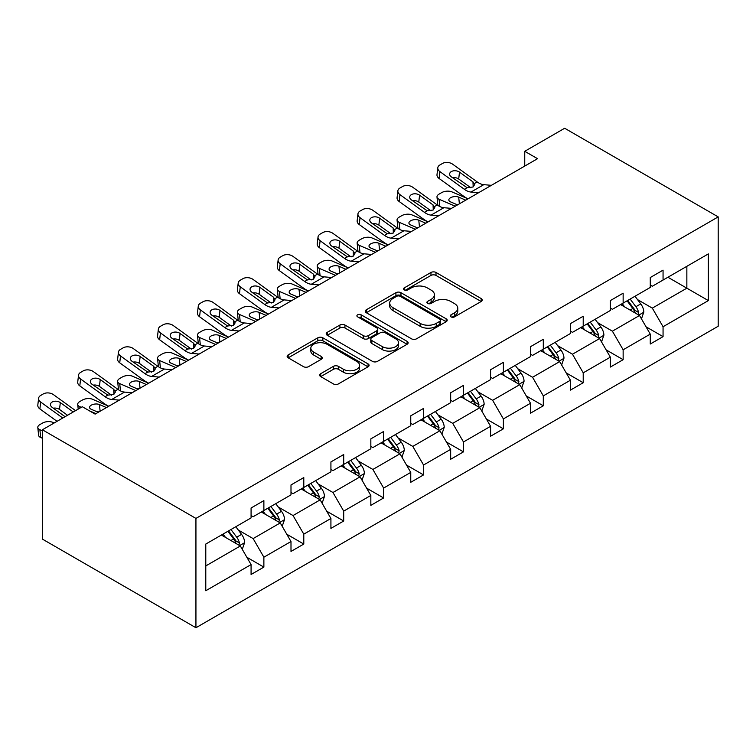 <?xml version="1.0" encoding="UTF-8"?>
<svg xmlns="http://www.w3.org/2000/svg" width="756" height="756" viewBox="0 0 756 756"><rect width="100%" height="100%" fill="white"/><g stroke="black" fill="none" stroke-linecap="round" stroke-linejoin="round"><path stroke-width="1.13" d="M451.001 316.877A2.485 1.436 0 0 0 454.517 316.877L481.203 301.474A3.553 2.051 0 0 0 482.243 300.019A3.553 2.051 0 0 0 481.203 298.573L435.995 272.472A3.553 2.051 0 0 0 430.967 272.472L404.28 287.875A2.485 1.436 0 0 0 403.553 288.896A2.485 1.436 0 0 0 404.28 289.907A2.485 1.436 0 0 0 407.796 289.907L411.255 287.913A11.368 6.558 0 0 1 427.329 287.913L431.09 290.087A11.368 6.558 0 0 1 434.426 294.727A11.368 6.558 0 0 1 431.09 299.367L427.641 301.36A2.485 1.436 0 0 0 426.913 302.381A2.485 1.436 0 0 0 427.641 303.392A2.485 1.436 0 0 0 431.156 303.392L434.605 301.398A11.368 6.558 0 0 1 450.689 301.398L454.45 303.572A11.368 6.558 0 0 1 457.777 308.212A11.368 6.558 0 0 1 454.45 312.852L451.001 314.846A2.485 1.436 0 0 0 450.274 315.866A2.485 1.436 0 0 0 451.001 316.877L451.001 314.846M320.705 373.691A3.553 2.051 0 0 0 319.665 375.137A3.553 2.051 0 0 0 320.705 376.592L333.387 383.916A3.553 2.051 0 0 0 338.414 383.916L368.049 366.802A3.553 2.051 0 0 0 369.089 365.346A3.553 2.051 0 0 0 368.049 363.901L322.84 337.8A3.553 2.051 0 0 0 317.813 337.8L288.178 354.914A3.553 2.051 0 0 0 287.138 356.36A3.553 2.051 0 0 0 288.178 357.805L303.496 366.651A3.553 2.051 0 0 0 308.524 366.651L321.205 359.336A3.553 2.051 0 0 0 322.245 357.881A3.553 2.051 0 0 0 321.205 356.435L313.608 352.041A9.497 5.49 0 0 1 310.829 348.166A9.497 5.49 0 0 1 316.688 343.101A9.497 5.49 0 0 1 327.046 344.292L356.813 361.472A9.497 5.49 0 0 1 359.591 365.346A9.497 5.49 0 0 1 353.723 370.421A9.497 5.49 0 0 1 343.375 369.23L338.414 366.367A3.553 2.051 0 0 0 333.387 366.367L320.705 373.691L320.705 376.592M718.2 216.896L564.666 128.255L524.749 151.304L537.544 158.684L95.114 414.118L82.319 406.737L42.402 429.777L195.936 518.418L718.2 216.896L718.2 326.223L195.936 627.745L195.936 518.418M411.5 338.811A3.553 2.051 0 0 0 416.528 338.811L446.163 321.697A3.553 2.051 0 0 0 447.202 320.251A3.553 2.051 0 0 0 446.163 318.805L400.954 292.695A3.553 2.051 0 0 0 395.927 292.695L366.291 309.809A3.553 2.051 0 0 0 365.252 311.264A3.553 2.051 0 0 0 366.291 312.71L411.5 338.811M358.618 317.416A2.485 1.436 0 0 1 361.141 317.766L361.141 314.817L407.106 341.353A3.553 2.051 0 0 1 408.145 342.799A3.553 2.051 0 0 1 407.106 344.254L377.471 361.359A3.553 2.051 0 0 1 372.443 361.359L327.235 335.258L327.235 332.356A3.553 2.051 0 0 0 326.195 333.812A3.553 2.051 0 0 0 327.235 335.258M327.235 332.356L339.916 325.033A3.553 2.051 0 0 1 344.944 325.033L363.277 335.626A3.553 2.051 0 0 0 368.304 335.626L376.715 330.769A3.553 2.051 0 0 0 377.754 329.314A3.553 2.051 0 0 0 376.715 327.868L357.626 316.84A2.485 1.436 0 0 1 356.898 315.828A2.485 1.436 0 0 1 358.429 314.505A2.485 1.436 0 0 1 361.141 314.817M205.783 544.055L251.077 517.907L251.077 508.004L263.872 500.623L263.872 510.517L290.994 494.859L290.994 484.955L303.789 477.575L303.789 487.469L330.92 471.81L330.92 461.916L343.706 454.526L343.706 464.42L370.837 448.762L370.837 438.867L383.632 431.478L383.632 441.381L410.754 425.722L410.754 415.819L423.549 408.429L423.549 418.333L450.67 402.674L450.67 392.77L463.466 385.39L463.466 395.284L490.587 379.625L490.587 369.722L503.383 362.341L503.383 372.235L530.504 356.577L530.504 346.683L543.299 339.293L543.299 349.187L570.43 333.528L570.43 323.634L583.216 316.244L583.216 326.148L610.347 310.489L610.347 300.586L623.142 293.196L623.142 303.099L650.264 287.441L650.264 277.537L663.059 270.157L663.059 280.051L708.353 253.903L708.353 300.586L663.059 326.734L663.059 336.637L650.264 344.018L650.264 334.124L623.142 349.782L623.142 359.686L610.347 367.066L610.347 357.172L583.216 372.831L583.216 382.725L570.43 390.115L570.43 380.221L543.299 395.879L543.299 405.774L530.504 413.163L530.504 403.26L503.383 418.918L503.383 428.822L490.587 436.212L490.587 426.308L463.466 441.967L463.466 451.871L450.67 459.251L450.67 449.357L423.549 465.016L423.549 474.91L410.754 482.3L410.754 472.405L383.632 488.064L383.632 497.958L370.837 505.348L370.837 495.454L343.706 511.113L343.706 521.007L330.92 528.397L330.92 518.493L303.789 534.152L303.789 544.055L290.994 551.445L290.994 541.542L263.872 557.2L263.872 567.104L251.077 574.484L251.077 564.59L205.783 590.738L205.783 544.055M261.311 511.992L280.249 522.925L253.128 538.584L238.32 530.041M253.128 538.584L263.872 557.2M280.249 522.925L290.994 541.542M251.077 515.545L253.128 516.726L263.872 510.517M301.228 488.952L320.166 499.877L293.045 515.545L278.236 506.992M293.045 515.545L303.789 534.152M320.166 499.877L330.92 518.493M290.994 492.496L293.045 493.677L303.789 487.469M341.154 465.904L360.083 476.838L332.961 492.496L318.153 483.944M332.961 492.496L343.706 511.113M360.083 476.838L370.837 495.454M330.92 469.448L332.961 470.629L343.706 464.42M381.071 442.855L400.009 453.789L372.878 469.448L358.07 460.895M372.878 469.448L383.632 488.064M400.009 453.789L410.754 472.405M370.837 446.399L372.878 447.58L383.632 441.381M420.988 419.807L439.926 430.74L412.804 446.399L397.987 437.847M412.804 446.399L423.549 465.016M439.926 430.74L450.67 449.357M410.754 423.351L412.804 424.532L423.549 418.333M460.905 396.758L479.843 407.692L452.721 423.351L437.904 414.808M452.721 423.351L463.466 441.967M479.843 407.692L490.587 426.308M450.67 400.311L452.721 401.493L463.466 395.284M500.822 373.719L519.759 384.653L492.638 400.311L477.83 391.759M492.638 400.311L503.383 418.918M519.759 384.653L530.504 403.26M490.587 377.263L492.638 378.444L503.383 372.235M540.738 350.671L559.676 361.604L532.555 377.263L517.747 368.711M532.555 377.263L543.299 395.879M559.676 361.604L570.43 380.221M530.504 354.214L532.555 355.396L543.299 349.187M580.665 327.622L599.593 338.556L572.472 354.214L557.663 345.662M572.472 354.214L583.216 372.831M599.593 338.556L610.347 357.172M570.43 331.166L572.472 332.347L583.216 326.148M620.582 304.573L639.519 315.507L612.388 331.166L597.58 322.614M612.388 331.166L623.142 349.782M639.519 315.507L650.264 334.124M610.347 308.117L612.388 309.308L623.142 303.099M667.917 277.244L686.854 288.178L652.305 308.117L637.497 299.574M652.305 308.117L663.059 326.734M708.353 300.586L686.854 288.178L686.854 266.31L708.353 253.903M42.402 429.777L42.402 539.104L195.936 627.745M524.749 151.304L524.749 166.074M650.264 285.078L652.305 286.259L663.059 280.051M205.783 565.923L240.332 545.974L221.395 535.04M240.332 545.974L251.077 564.59M646.04 326.809L663.059 336.637M606.123 349.858L623.142 359.686M566.206 372.906L583.216 382.725M526.289 395.955L543.299 405.774M486.363 418.994L503.383 428.822M446.446 442.043L463.466 451.871M406.53 465.091L423.549 474.91M366.613 488.14L383.632 497.958M326.696 511.179L343.706 521.007M286.779 534.227L303.789 544.055M246.853 557.276L263.872 567.104M451.993 317.227L454.45 315.81A11.368 6.558 0 0 0 457.777 311.17L457.777 308.212M434.426 294.727L434.426 297.684A11.368 6.558 0 0 1 431.09 302.324L428.633 303.742M481.156 301.502L435.995 275.42A3.553 2.051 0 0 0 430.967 275.42L405.273 290.257M446.116 321.725L400.954 295.653A3.553 2.051 0 0 0 395.927 295.653L366.339 312.738M439.888 321.262A2.485 1.436 0 0 0 440.616 320.251A2.485 1.436 0 0 0 439.888 319.24L400.198 296.324A2.485 1.436 0 0 0 396.683 296.324L393.044 298.431A11.368 6.558 0 0 0 389.709 303.071A11.368 6.558 0 0 0 393.044 307.711L420.166 323.37A11.368 6.558 0 0 0 436.24 323.37L439.888 321.262L439.888 324.22A2.485 1.436 0 0 0 440.616 323.209L440.616 320.251M389.709 303.071L389.709 306.019A11.368 6.558 0 0 0 393.044 310.659L393.044 307.711M439.888 324.22L436.24 326.327A11.368 6.558 0 0 1 420.166 326.327L393.044 310.659M327.282 335.286L339.916 327.991L339.916 325.033M377.754 329.314L377.754 332.271A3.553 2.051 0 0 1 376.715 333.717L368.304 338.575A3.553 2.051 0 0 1 363.277 338.575L344.944 327.991A3.553 2.051 0 0 0 339.916 327.991M361.141 317.766L407.059 344.282M382.3 346.607A9.497 5.49 0 0 0 392.657 347.798A9.497 5.49 0 0 0 398.525 342.733A9.497 5.49 0 0 0 395.738 338.849L385.258 332.791A3.553 2.051 0 0 0 380.23 332.791L371.82 337.649A3.553 2.051 0 0 0 370.78 339.104A3.553 2.051 0 0 0 371.82 340.55L382.3 346.607L382.3 349.565A9.497 5.49 0 0 0 392.657 350.756A9.497 5.49 0 0 0 398.525 345.681L398.525 342.733M370.78 339.104L370.78 342.062A3.553 2.051 0 0 0 371.82 343.507L371.82 340.55M382.3 349.565L371.82 343.507M359.591 365.346L359.591 368.304A9.497 5.49 0 0 1 353.723 373.37A9.497 5.49 0 0 1 343.375 372.188L338.414 369.315A3.553 2.051 0 0 0 333.387 369.315L320.752 376.62M310.829 348.166L310.829 351.124A9.497 5.49 0 0 0 313.608 354.999L313.608 352.041M321.158 359.355L313.608 354.999M368.002 366.83L322.84 340.748A3.553 2.051 0 0 0 317.813 340.748L288.225 357.834M641.457 318.881L643.81 312.077A9.592 5.538 -120 0 0 640.748 303.912L635.012 296.248M468.021 198.828L451.861 191.854A7.239 3.619 -5.9 0 0 441.665 192.619L439.104 194.103A7.239 3.619 -5.9 0 0 436.987 197.032A7.239 3.619 -5.9 0 0 439.066 199.244L439.812 206.52M624.702 306.955L622.216 303.628M455.225 206.218L439.066 199.244M638.102 314.694L638.631 312.493A9.592 5.538 -120 0 0 635.89 306.719L630.145 299.055M627.745 300.444L634.067 308.883A4.886 2.816 60 0 1 634.955 310.366L638.631 312.493M465.715 200.16L458.694 197.127A5.793 2.901 174.1 0 0 450.538 197.741A5.793 2.901 174.1 0 0 448.837 200.085A5.793 2.901 174.1 0 0 450.51 201.861L457.522 204.885M437.97 205.462A7.239 3.619 174.1 0 1 437.781 204.819L436.987 197.032M458.164 204.517A5.793 2.901 -5.9 0 0 456.265 204.347M627.074 300.822L632.819 308.495A9.592 5.538 60 0 1 635.21 313.022M478.605 192.714L470.988 192.062A18.097 10.442 60 0 1 464.373 189.302L439.869 171.584L439.066 178.454A7.239 4.668 -173.3 0 1 436.996 174.655L437.8 167.785A7.239 4.668 6.7 0 0 439.869 171.584M468.058 198.809A27.14 15.668 60 0 1 463.57 196.173L439.066 178.454M491.4 185.324L483.783 184.672A18.097 10.442 60 0 1 477.159 181.922L452.664 164.194A7.239 4.668 6.7 0 0 442.468 163.476L439.907 164.959A7.239 4.668 6.7 0 0 437.8 167.785M473.18 186.883L472.972 181.884L474.683 184.549L472.991 186.997L467.123 187.715L451.313 176.866A5.793 3.733 -173.3 0 1 449.65 173.833A5.793 3.733 -173.3 0 1 451.341 171.565A5.793 3.733 -173.3 0 1 459.497 172.132L458.694 179.002L470.856 187.8M458.694 179.002A5.793 3.733 6.7 0 0 452.504 177.726M472.972 181.884L459.497 172.132M601.54 341.92L603.893 335.125A9.592 5.538 -120 0 0 600.831 326.961L595.085 319.297M428.094 221.877L411.944 214.902A7.239 3.619 -5.9 0 0 401.748 215.668L399.187 217.142A7.239 3.619 -5.9 0 0 397.061 220.081A7.239 3.619 -5.9 0 0 399.149 222.292L399.896 229.569M584.785 330.003L582.3 326.677M415.299 229.266L399.149 222.292M598.185 337.734L598.714 335.532A9.592 5.538 -120 0 0 595.974 329.767L590.228 322.103M587.828 323.483L594.15 331.922A4.886 2.816 60 0 1 595.038 333.405L598.714 335.532M425.798 223.209L418.777 220.176A5.793 2.901 174.1 0 0 410.621 220.79A5.793 2.901 174.1 0 0 408.92 223.133A5.793 2.901 174.1 0 0 410.593 224.901L417.605 227.934M398.053 228.51A7.239 3.619 174.1 0 1 397.864 227.868L397.061 220.081M418.238 227.565A5.793 2.901 -5.9 0 0 416.348 227.386M587.157 323.87L592.902 331.544A9.592 5.538 60 0 1 595.293 336.07M561.623 364.968L563.976 358.174A9.592 5.538 -120 0 0 560.914 350.009L555.169 342.336M388.178 244.925L372.018 237.951A7.239 3.619 -5.9 0 0 361.831 238.716L359.27 240.191A7.239 3.619 -5.9 0 0 357.144 243.12A7.239 3.619 -5.9 0 0 359.232 245.341L359.979 252.617M544.868 353.052L542.373 349.726M375.382 252.306L359.232 245.341M558.259 360.782L558.797 358.58A9.592 5.538 -120 0 0 556.057 352.816L550.311 345.142M547.911 346.531L554.233 354.97A4.886 2.816 60 0 1 555.121 356.454L558.797 358.58M385.872 246.248L378.86 243.224A5.793 2.901 174.1 0 0 370.705 243.838A5.793 2.901 174.1 0 0 369.004 246.182A5.793 2.901 174.1 0 0 370.667 247.949L377.688 250.983M358.136 251.559A7.239 3.619 174.1 0 1 357.947 250.916L357.144 243.12M378.321 250.614A5.793 2.901 -5.9 0 0 376.431 250.434M547.24 346.919L552.986 354.583A9.592 5.538 60 0 1 555.376 359.119M438.688 215.762L431.071 215.11A18.097 10.442 60 0 1 424.447 212.351L399.952 194.632L399.149 201.493A7.239 4.668 -173.3 0 1 397.08 197.703L397.873 190.833A7.239 4.668 6.7 0 0 399.952 194.632M428.142 221.848A27.14 15.668 60 0 1 423.653 219.221L399.149 201.493M451.483 208.373L443.857 207.72A18.097 10.442 60 0 1 437.242 204.961L412.738 187.242A7.239 4.668 6.7 0 0 402.551 186.524L399.99 188.008A7.239 4.668 6.7 0 0 397.873 190.833M433.264 209.932L433.056 204.933L434.766 207.598L433.075 210.045L427.206 210.763L411.387 199.915A5.793 3.733 -173.3 0 1 409.733 196.872A5.793 3.733 -173.3 0 1 411.425 194.613A5.793 3.733 -173.3 0 1 419.58 195.18L418.777 202.05L430.939 210.839M418.777 202.05A5.793 3.733 6.7 0 0 412.587 200.775M433.056 204.933L419.58 195.18M398.771 238.811L391.145 238.149A18.097 10.442 60 0 1 384.53 235.399L360.026 217.681L359.232 224.541A7.239 4.668 -173.3 0 1 357.153 220.752L357.957 213.882A7.239 4.668 6.7 0 0 360.026 217.681M388.215 244.897A27.14 15.668 60 0 1 383.727 242.26L359.232 224.541M411.566 231.421L403.94 230.769A18.097 10.442 60 0 1 397.325 228.01L372.821 210.291A7.239 4.668 6.7 0 0 362.625 209.573L360.073 211.047A7.239 4.668 6.7 0 0 357.957 213.882M393.347 232.98L393.139 227.981L394.849 230.646L393.158 233.094L387.289 233.802L371.47 222.954A5.793 3.733 -173.3 0 1 369.816 219.92A5.793 3.733 -173.3 0 1 371.508 217.652A5.793 3.733 -173.3 0 1 379.663 218.229L378.86 225.099L391.022 233.887M378.86 225.099A5.793 3.733 6.7 0 0 372.67 223.823M393.139 227.981L379.663 218.229M521.706 388.017L524.059 381.222A9.592 5.538 -120 0 0 520.997 373.058L515.252 365.384M358.854 261.85L351.228 261.198A18.097 10.442 60 0 1 344.613 258.448L320.109 240.72L319.306 247.59L343.81 265.309A27.14 15.668 60 0 0 348.299 267.945L332.101 261A7.239 3.619 -5.9 0 0 321.905 261.765L319.353 263.239A7.239 3.619 -5.9 0 0 317.227 266.169A7.239 3.619 -5.9 0 0 319.306 268.38L320.062 275.666M504.951 376.101L502.457 372.774M335.466 275.354L319.306 268.38M518.342 383.831L518.881 381.629A9.592 5.538 -120 0 0 516.14 375.864L510.394 368.191M507.985 369.58L514.307 378.019A4.886 2.816 60 0 1 515.195 379.503L518.881 381.629M345.955 269.297L338.943 266.273A5.793 2.901 174.1 0 0 330.788 266.877A5.793 2.901 174.1 0 0 329.087 269.23A5.793 2.901 174.1 0 0 330.75 270.998L337.771 274.022M318.219 274.608A7.239 3.619 174.1 0 1 318.03 273.965L317.227 266.169M338.404 273.663A5.793 2.901 -5.9 0 0 336.514 273.483M507.323 369.967L513.069 377.631A9.592 5.538 60 0 1 515.45 382.158M371.65 254.47L364.023 253.818A18.097 10.442 60 0 1 357.408 251.058L332.905 233.339A7.239 4.668 6.7 0 0 322.708 232.621L320.157 234.095A7.239 4.668 6.7 0 0 318.04 236.93A7.239 4.668 6.7 0 0 320.109 240.72M353.43 256.029L353.222 251.02L354.933 253.695L353.241 256.133L347.373 256.851L331.553 246.002A5.793 3.733 -173.3 0 1 329.899 242.969A5.793 3.733 -173.3 0 1 331.582 240.701A5.793 3.733 -173.3 0 1 339.746 241.277L338.943 248.138L351.096 256.936M338.943 248.138A5.793 3.733 6.7 0 0 332.753 246.872M319.306 247.59A7.239 4.668 -173.3 0 1 317.236 243.791L318.04 236.93M353.222 251.02L339.746 241.277M481.789 411.066L484.142 404.271A9.592 5.538 -120 0 0 481.081 396.097L475.335 388.433M308.344 291.013L292.185 284.048A7.239 3.619 -5.9 0 0 281.988 284.804L279.427 286.288A7.239 3.619 -5.9 0 0 277.31 289.217A7.239 3.619 -5.9 0 0 279.389 291.429L280.136 298.705M465.034 399.14L462.54 395.823M295.549 298.403L279.389 291.429M478.425 406.879L478.964 404.677A9.592 5.538 -120 0 0 476.214 398.903L470.468 391.239M468.068 392.629L474.39 401.067A4.886 2.816 60 0 1 475.278 402.551L478.964 404.677M306.038 292.345L299.026 289.321A5.793 2.901 174.1 0 0 290.862 289.926A5.793 2.901 174.1 0 0 289.17 292.27A5.793 2.901 174.1 0 0 290.833 294.046L297.855 297.07M278.303 297.656A7.239 3.619 174.1 0 1 278.113 297.014L277.31 289.217M298.488 296.702A5.793 2.901 -5.9 0 0 296.598 296.532M467.406 393.016L473.143 400.68A9.592 5.538 60 0 1 475.533 405.207M318.938 284.899L311.311 284.247A18.097 10.442 60 0 1 304.696 281.487L280.192 263.768L279.389 270.639A7.239 4.668 -173.3 0 1 277.32 266.84L278.123 259.979A7.239 4.668 6.7 0 0 280.192 263.768M308.382 290.994A27.14 15.668 60 0 1 303.893 288.357L279.389 270.639M331.733 277.509L324.107 276.857A18.097 10.442 60 0 1 317.492 274.107L292.988 256.378A7.239 4.668 6.7 0 0 282.791 255.67L280.23 257.144A7.239 4.668 6.7 0 0 278.123 259.979M313.504 279.068L313.305 274.069L315.016 276.743L313.324 279.181L307.456 279.9L291.636 269.051A5.793 3.733 -173.3 0 1 289.983 266.017A5.793 3.733 -173.3 0 1 291.665 263.75A5.793 3.733 -173.3 0 1 299.82 264.326L299.026 271.187L311.179 279.985M299.026 271.187A5.793 3.733 6.7 0 0 292.837 269.92M313.305 274.069L299.82 264.326M441.873 434.114L444.226 427.31A9.592 5.538 -120 0 0 441.164 419.145L435.418 411.481M268.427 314.061L252.268 307.087A7.239 3.619 -5.9 0 0 242.071 307.853L239.51 309.336A7.239 3.619 -5.9 0 0 237.393 312.266A7.239 3.619 -5.9 0 0 239.472 314.477L240.219 321.754M425.108 422.188L422.623 418.862M255.632 321.451L239.472 314.477M438.508 429.928L439.047 427.726A9.592 5.538 -120 0 0 436.297 421.952L430.551 414.288M428.151 415.677L434.473 424.116A4.886 2.816 60 0 1 435.361 425.6L439.047 427.726M266.121 315.394L259.1 312.36A5.793 2.901 174.1 0 0 250.945 312.975A5.793 2.901 174.1 0 0 249.253 315.318A5.793 2.901 174.1 0 0 250.916 317.095L257.938 320.119M238.386 320.695A7.239 3.619 174.1 0 1 238.197 320.053L237.393 312.266M258.571 319.75A5.793 2.901 -5.9 0 0 256.671 319.58M427.48 416.055L433.226 423.729A9.592 5.538 60 0 1 435.617 428.255M279.021 307.947L271.395 307.295A18.097 10.442 60 0 1 264.78 304.536L240.276 286.817L239.472 293.678A7.239 4.668 -173.3 0 1 237.403 289.888L238.206 283.018A7.239 4.668 6.7 0 0 240.276 286.817M268.465 314.042A27.14 15.668 60 0 1 263.976 311.406L239.472 293.678M291.816 300.557L284.19 299.905A18.097 10.442 60 0 1 277.575 297.155L253.071 279.427A7.239 4.668 6.7 0 0 242.874 278.709L240.314 280.192A7.239 4.668 6.7 0 0 238.206 283.018M273.587 302.116L273.379 297.117L275.099 299.782L273.407 302.23L267.529 302.948L251.72 292.1A5.793 3.733 -173.3 0 1 250.056 289.057A5.793 3.733 -173.3 0 1 251.748 286.798A5.793 3.733 -173.3 0 1 259.903 287.365L259.1 294.235L271.262 303.033M259.1 294.235A5.793 3.733 6.7 0 0 252.91 292.959M273.379 297.117L259.903 287.365M401.946 457.153L404.299 450.359A9.592 5.538 -120 0 0 401.247 442.194L395.501 434.52M228.51 337.11L212.351 330.136A7.239 3.619 -5.9 0 0 202.154 330.901L199.593 332.375A7.239 3.619 -5.9 0 0 197.477 335.314A7.239 3.619 -5.9 0 0 199.556 337.526L200.302 344.802M385.191 445.237L382.706 441.91M215.715 344.5L199.556 337.526M398.592 452.967L399.13 450.765A9.592 5.538 -120 0 0 396.38 445L390.635 437.337M388.234 438.716L394.556 447.155A4.886 2.816 60 0 1 395.445 448.639L399.13 450.765M226.205 338.442L219.183 335.409A5.793 2.901 174.1 0 0 211.028 336.023A5.793 2.901 174.1 0 0 209.327 338.367A5.793 2.901 174.1 0 0 211 340.134L218.011 343.167M198.459 343.744A7.239 3.619 174.1 0 1 198.27 343.101L197.477 335.314M218.654 342.799A5.793 2.901 -5.9 0 0 216.755 342.619M387.563 439.104L393.309 446.777A9.592 5.538 60 0 1 395.7 451.304M239.094 330.996L231.478 330.344A18.097 10.442 60 0 1 224.863 327.584L200.359 309.865L199.556 316.726A7.239 4.668 -173.3 0 1 197.486 312.937L198.289 306.067A7.239 4.668 6.7 0 0 200.359 309.865M228.548 337.081A27.14 15.668 60 0 1 224.059 334.454L199.556 316.726M251.89 323.606L244.273 322.954A18.097 10.442 60 0 1 237.658 320.194L213.154 302.476A7.239 4.668 6.7 0 0 202.958 301.757L200.397 303.232A7.239 4.668 6.7 0 0 198.289 306.067M233.67 325.165L233.462 320.166L235.173 322.831L233.481 325.278L227.613 325.997L211.803 315.148A5.793 3.733 -173.3 0 1 210.14 312.105A5.793 3.733 -173.3 0 1 211.831 309.837A5.793 3.733 -173.3 0 1 219.987 310.414L219.183 317.284L231.345 326.072M219.183 317.284A5.793 3.733 6.7 0 0 212.994 316.008M233.462 320.166L219.987 310.414M362.029 480.202L364.383 473.407A9.592 5.538 -120 0 0 361.321 465.242L355.575 457.569M188.584 360.158L172.434 353.184A7.239 3.619 -5.9 0 0 162.238 353.95L159.677 355.424A7.239 3.619 -5.9 0 0 157.55 358.353A7.239 3.619 -5.9 0 0 159.639 360.574L160.385 367.851M345.275 468.285L342.789 464.959M175.798 367.539L159.639 360.574M358.675 476.015L359.204 473.814A9.592 5.538 -120 0 0 356.463 468.049L350.718 460.376M348.318 461.765L354.64 470.204A4.886 2.816 60 0 1 355.528 471.687L359.204 473.814M186.288 361.481L179.266 358.457A5.793 2.901 174.1 0 0 171.111 359.072A5.793 2.901 174.1 0 0 169.41 361.415A5.793 2.901 174.1 0 0 171.083 363.182L178.095 366.216M158.543 366.792A7.239 3.619 174.1 0 1 158.354 366.15L157.55 358.353M178.737 365.847A5.793 2.901 -5.9 0 0 176.838 365.668M347.647 462.152L353.392 469.816A9.592 5.538 60 0 1 355.783 474.352M199.178 354.044L191.561 353.383A18.097 10.442 60 0 1 184.946 350.633L160.442 332.914L159.639 339.775A7.239 4.668 -173.3 0 1 157.569 335.985L158.363 329.115A7.239 4.668 6.7 0 0 160.442 332.914M188.631 360.13A27.14 15.668 60 0 1 184.143 357.493L159.639 339.775M211.973 346.654L204.356 346.002A18.097 10.442 60 0 1 197.732 343.243L173.237 325.524A7.239 4.668 6.7 0 0 163.041 324.806L160.48 326.28A7.239 4.668 6.7 0 0 158.363 329.115M193.753 348.214L193.545 343.205L195.256 345.879L193.564 348.327L187.696 349.036L171.877 338.187A5.793 3.733 -173.3 0 1 170.223 335.154A5.793 3.733 -173.3 0 1 171.914 332.886A5.793 3.733 -173.3 0 1 180.07 333.462L179.266 340.332L191.429 349.121M179.266 340.332A5.793 3.733 6.7 0 0 173.077 339.057M193.545 343.205L180.07 333.462M322.113 503.25L324.466 496.456A9.592 5.538 -120 0 0 321.404 488.291L315.658 480.618M148.667 383.197L132.517 376.233A7.239 3.619 -5.9 0 0 122.321 376.998L119.76 378.472A7.239 3.619 -5.9 0 0 117.634 381.402A7.239 3.619 -5.9 0 0 119.722 383.613L120.469 390.899M305.358 491.334L302.863 488.007M135.872 390.587L119.722 383.613M318.748 499.064L319.287 496.862A9.592 5.538 -120 0 0 316.547 491.098L310.801 483.424M308.401 484.813L314.723 493.252A4.886 2.816 60 0 1 315.611 494.736L319.287 496.862M146.371 384.53L139.35 381.506A5.793 2.901 174.1 0 0 131.194 382.111A5.793 2.901 174.1 0 0 129.493 384.464A5.793 2.901 174.1 0 0 131.157 386.231L138.178 389.255M118.626 389.841A7.239 3.619 174.1 0 1 118.437 389.198L117.634 381.402M138.811 388.896A5.793 2.901 -5.9 0 0 136.921 388.716M307.73 485.201L313.475 492.865A9.592 5.538 60 0 1 315.866 497.391M159.261 377.083L151.635 376.431A18.097 10.442 60 0 1 145.02 373.681L120.516 355.953L119.722 362.823A7.239 4.668 -173.3 0 1 117.643 359.024L118.446 352.164A7.239 4.668 6.7 0 0 120.516 355.953M148.705 383.179A27.14 15.668 60 0 1 144.216 380.542L119.722 362.823M172.056 369.703L164.43 369.051A18.097 10.442 60 0 1 157.815 366.291L133.311 348.573A7.239 4.668 6.7 0 0 123.124 347.855L120.563 349.329A7.239 4.668 6.7 0 0 118.446 352.164M153.837 371.262L153.629 366.254L155.339 368.928L153.648 371.366L147.779 372.084L131.96 361.236A5.793 3.733 -173.3 0 1 130.306 358.202A5.793 3.733 -173.3 0 1 131.998 355.934A5.793 3.733 -173.3 0 1 140.153 356.511L139.35 363.371L151.512 372.169M139.35 363.371A5.793 3.733 6.7 0 0 133.16 362.105M153.629 366.254L140.153 356.511M282.196 526.299L284.549 519.504A9.592 5.538 -120 0 0 281.487 511.33L275.742 503.666M108.751 406.246L92.591 399.281A7.239 3.619 -5.9 0 0 82.404 400.037L79.843 401.521A7.239 3.619 -5.9 0 0 77.717 404.451A7.239 3.619 -5.9 0 0 79.796 406.662L79.947 408.108M265.441 514.373L262.946 511.056M95.955 413.636L89.302 410.763M81.317 407.314L79.796 406.662M278.832 522.112L279.37 519.911A9.592 5.538 -120 0 0 276.63 514.137L270.884 506.473M268.475 507.862L274.806 516.301A4.886 2.816 60 0 1 275.685 517.784L279.37 519.911M106.445 407.578L99.433 404.555A5.793 2.901 174.1 0 0 91.278 405.159A5.793 2.901 174.1 0 0 89.577 407.503A5.793 2.901 174.1 0 0 91.24 409.279L98.261 412.303M98.894 411.935A5.793 2.901 -5.9 0 0 97.004 411.765M267.813 508.249L273.559 515.913A9.592 5.538 60 0 1 275.949 520.44M119.344 400.132L111.718 399.48A18.097 10.442 60 0 1 105.103 396.72L80.599 379.002L79.796 385.872A7.239 4.668 -173.3 0 1 77.726 382.073L78.529 375.212A7.239 4.668 6.7 0 0 80.599 379.002M108.788 406.227A27.14 15.668 60 0 1 104.3 403.591L79.796 385.872M132.139 392.742L124.513 392.09A18.097 10.442 60 0 1 117.898 389.34L93.394 371.612A7.239 4.668 6.7 0 0 83.198 370.903L80.646 372.377A7.239 4.668 6.7 0 0 78.529 375.212M113.92 394.301L113.712 389.302L115.422 391.977L113.731 394.415L107.862 395.133L92.043 384.284A5.793 3.733 -173.3 0 1 90.389 381.251A5.793 3.733 -173.3 0 1 92.081 378.983A5.793 3.733 -173.3 0 1 100.236 379.559L99.433 386.42L111.586 395.218M99.433 386.42A5.793 3.733 6.7 0 0 93.243 385.144M113.712 389.302L100.236 379.559M242.279 549.347L244.632 542.543A9.592 5.538 -120 0 0 241.57 534.379L235.825 526.715M54.186 422.973L52.674 422.32A7.239 3.619 -5.9 0 0 42.478 423.086L39.926 424.57A7.239 3.619 -5.9 0 0 37.8 427.499A7.239 3.619 -5.9 0 0 39.879 429.71L40.682 437.507A7.239 3.619 174.1 0 1 38.603 435.286L37.8 427.499M225.524 537.422L223.029 534.095M42.402 430.797L39.879 429.71M42.402 438.244L40.682 437.507M238.915 545.161L239.454 542.959A9.592 5.538 -120 0 0 236.704 537.185L230.967 529.521M228.558 530.901L234.88 539.349A4.886 2.816 60 0 1 235.768 540.833L239.454 542.959M227.896 531.288L233.642 538.962A9.592 5.538 60 0 1 236.023 543.488M62.767 418.021L40.682 402.05L39.879 408.911A7.239 4.668 -173.3 0 1 37.809 405.121L38.613 398.251A7.239 4.668 6.7 0 0 40.682 402.05M57.04 421.328L39.879 408.911M75.562 410.64L53.478 394.66A7.239 4.668 6.7 0 0 43.281 393.942L40.72 395.426A7.239 4.668 6.7 0 0 38.613 398.251M65.073 416.688L52.126 407.333A5.793 3.733 -173.3 0 1 50.472 404.29A5.793 3.733 -173.3 0 1 52.155 402.031A5.793 3.733 -173.3 0 1 60.31 402.598L59.516 409.469L67.539 415.271M59.516 409.469A5.793 3.733 6.7 0 0 53.326 408.193M73.256 411.963L60.31 402.598M454.45 315.81L454.45 312.852M427.641 303.392L427.641 301.36M431.09 302.324L431.09 299.367M404.28 289.907L404.28 287.875M430.967 275.42L430.967 272.472M435.995 275.42L435.995 272.472M481.203 301.474L481.203 298.573M366.291 312.71L366.291 309.809M395.927 295.653L395.927 292.695M400.954 295.653L400.954 292.695M446.163 321.697L446.163 318.805M420.166 326.327L420.166 323.37M436.24 326.327L436.24 323.37M344.944 327.991L344.944 325.033M363.277 338.575L363.277 335.626M368.304 338.575L368.304 335.626M376.715 333.717L376.715 330.769M407.106 344.254L407.106 341.353M333.387 369.315L333.387 366.367M338.414 369.315L338.414 366.367M343.375 372.188L343.375 369.23M321.205 359.336L321.205 356.435M288.178 357.805L288.178 354.914M317.813 340.748L317.813 337.8M322.84 340.748L322.84 337.8M368.049 366.802L368.049 363.901M638.82 315.11L643.753 312.266M635.89 306.719L640.748 303.912M630.098 310.073L632.819 308.495M458.694 197.127L459.383 203.818M467.123 187.715L464.373 189.302M477.159 181.922L474.409 183.51M483.783 184.672L470.988 192.062M598.903 338.159L603.836 335.314M595.974 329.767L600.831 326.961M590.171 333.112L592.902 331.544M418.777 220.176L419.467 226.857M558.986 361.207L563.91 358.363M556.057 352.816L560.914 350.009M550.255 356.161L552.986 354.583M378.86 243.224L379.55 249.905M427.206 210.763L424.447 212.351M437.242 204.961L434.492 206.558M443.857 207.72L431.071 215.11M387.289 233.802L384.53 235.399M397.325 228.01L394.575 229.607M403.94 230.769L391.145 238.149M519.07 384.246L523.993 381.402M516.14 375.864L520.997 373.058M510.338 379.21L513.069 377.631M338.943 266.273L339.624 272.954M347.373 256.851L344.613 258.448M357.408 251.058L354.649 252.646M364.023 253.818L351.228 261.198M479.153 407.295L484.076 404.451M476.214 398.903L481.081 396.097M470.421 402.258L473.143 400.68M299.026 289.321L299.707 296.002M307.456 279.9L304.696 281.487M317.492 274.107L314.732 275.694M324.107 276.857L311.311 284.247M439.236 430.344L444.159 427.499M436.297 421.952L441.164 419.145M430.504 425.297L433.226 423.729M259.1 312.36L259.79 319.051M267.529 302.948L264.78 304.536M277.575 297.155L274.815 298.743M284.19 299.905L271.395 307.295M399.319 453.392L404.243 450.548M396.38 445L401.247 442.194M390.587 448.346L393.309 446.777M219.183 335.409L219.873 342.09M227.613 325.997L224.863 327.584M237.658 320.194L234.899 321.791M244.273 322.954L231.478 330.344M359.393 476.431L364.326 473.596M356.463 468.049L361.321 465.242M350.661 471.394L353.392 469.816M179.266 358.457L179.956 365.139M187.696 349.036L184.946 350.633M197.732 343.243L194.982 344.84M204.356 346.002L191.561 353.383M319.476 499.48L324.4 496.635M316.547 491.098L321.404 488.291M310.744 494.443L313.475 492.865M139.35 381.506L140.04 388.187M147.779 372.084L145.02 373.681M157.815 366.291L155.065 367.879M164.43 369.051L151.635 376.431M279.559 522.528L284.483 519.684M276.63 514.137L281.487 511.33M270.828 517.491L273.559 515.913M99.433 404.555L100.123 411.236M107.862 395.133L105.103 396.72M117.898 389.34L115.139 390.928M124.513 392.09L111.718 399.48M239.643 545.577L244.566 542.732M236.704 537.185L241.57 534.379M230.911 540.531L233.642 538.962M77.717 404.451L78.199 409.119"/></g></svg>
